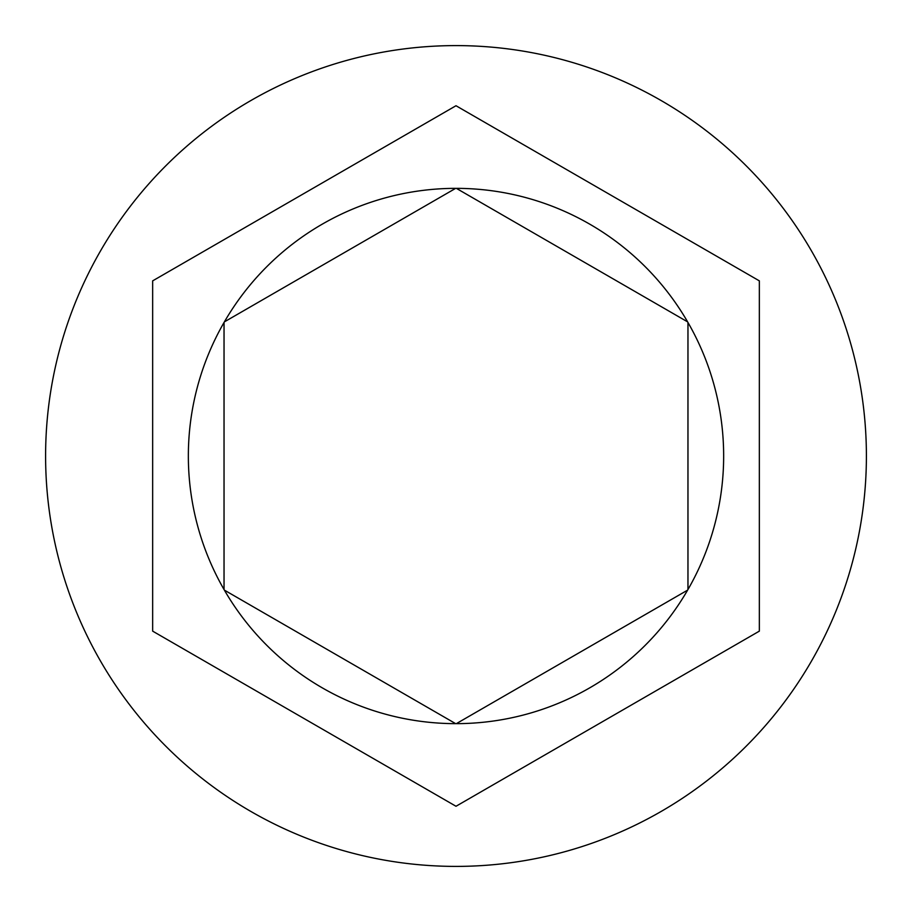 <?xml version="1.0" encoding="UTF-8"?>
<svg xmlns="http://www.w3.org/2000/svg" width="912" height="912" viewBox="0 0 912 912"><rect width="100%" height="100%" fill="white"/><g stroke="black" fill="none" stroke-linecap="round" stroke-linejoin="round"><path stroke-width="1.37" d="M866.4 456A410.4 410.4 0 0 0 456 45.6A410.4 410.4 0 0 0 45.6 456A410.4 410.4 0 0 0 456 866.4A410.4 410.4 0 0 0 866.4 456M188.351 456A267.649 267.649 0 0 0 224.033 589.528L224.033 322.472A267.649 267.649 0 0 0 188.351 456M687.625 321.879A267.649 267.649 0 0 0 456.342 188.351L687.625 321.879M687.967 589.528A267.649 267.649 0 0 0 687.967 322.472L687.967 589.528M456.342 723.649A267.649 267.649 0 0 0 687.625 590.121L456.342 723.649M224.375 590.121A267.649 267.649 0 0 0 455.658 723.649L224.375 590.121M759.343 280.862L456 105.735L152.657 280.862L152.657 631.138L456 806.265L759.343 631.138L759.343 280.862M455.658 188.351A267.649 267.649 0 0 0 224.375 321.879L455.658 188.351"/></g></svg>
